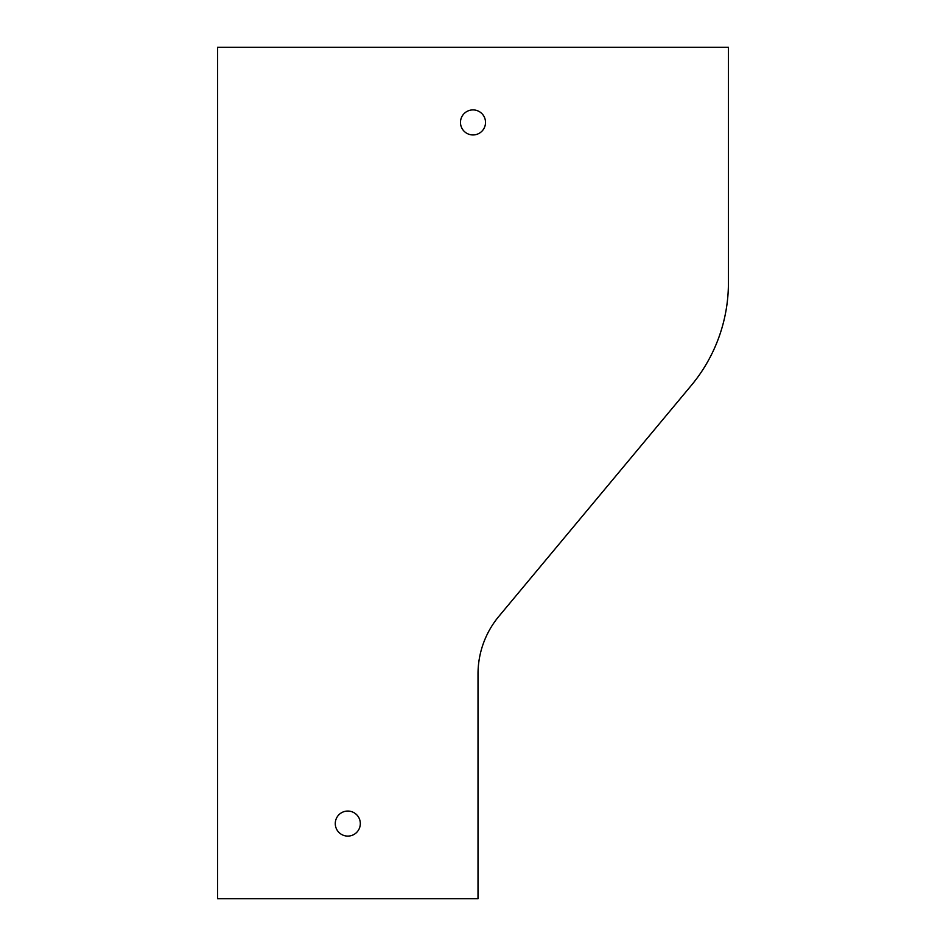 <?xml version="1.0" encoding="UTF-8"?>
<svg xmlns="http://www.w3.org/2000/svg" width="946" height="946" viewBox="0 0 946 946"><rect width="100%" height="100%" fill="white"/><g stroke="black" fill="none" stroke-linecap="round" stroke-linejoin="round"><path stroke-width="1.42" d="M347.797 811.053A12.523 12.523 0 0 1 360.32 823.576A12.523 12.523 0 0 1 347.797 836.098A12.523 12.523 0 0 1 335.274 823.576A12.523 12.523 0 0 1 347.797 811.053M728.42 47.3L217.58 47.3L217.58 898.7L478.014 898.7L478.014 674.013A90.154 90.154 0 0 1 498.909 616.307L691.278 385.46A160.264 160.264 0 0 0 728.42 282.866L728.42 47.3M473 109.902A12.523 12.523 0 0 1 485.523 122.424A12.523 12.523 0 0 1 473 134.947A12.523 12.523 0 0 1 460.477 122.424A12.523 12.523 0 0 1 473 109.902"/></g></svg>
